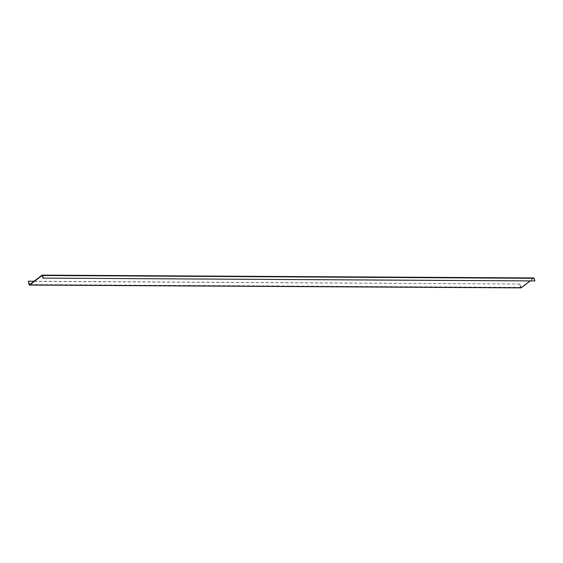 <?xml version="1.0" encoding="UTF-8"?>
<svg xmlns="http://www.w3.org/2000/svg" width="563" height="563" viewBox="0 0 563 563"><rect width="100%" height="100%" fill="white"/><g stroke="black" fill="none" stroke-linecap="round" stroke-linejoin="round"><path stroke-width="0.42" stroke-dasharray="2.81 2.11" d="M530.24 280.916L533.745 278.256L534.674 280.937M34.118 281.24L519.895 284.026L521.162 287.531L533.569 278.009L42.007 275.187M519.895 284.026L28.15 281.345M519.712 284.167L520.719 287.517A0.633 0.394 -89.7 0 0 520.902 287.813M533.921 278.439L42.359 275.617M521.162 287.531L29.6 284.709M42.267 275.469L533.654 278.291M520.902 287.383L29.79 284.568M520.719 287.517L29.156 284.702M29.515 284.744L521.078 287.559M533.745 278.256L42.183 275.441"/><path stroke-width="0.84" d="M534.674 280.937L43.105 278.122L534.674 280.937M533.569 278.009A0.633 0.394 90.3 0 1 534.097 278.298L534.85 280.803M534.097 278.298L42.535 275.483L43.288 277.981M520.902 287.813A0.633 0.394 -89.7 0 0 521.247 287.813L29.684 284.991L42.091 275.469L43.105 278.122M521.247 287.813L530.24 280.916M42.535 275.483A0.633 0.394 -89.7 0 0 42.007 275.187L29.6 284.709L28.326 281.204L29.156 284.702A0.633 0.394 90.3 0 0 29.508 285.054L521.071 287.876M34.118 281.24L28.326 281.204M29.79 284.568L29.332 284.561M533.745 277.946L42.183 275.124"/></g></svg>
